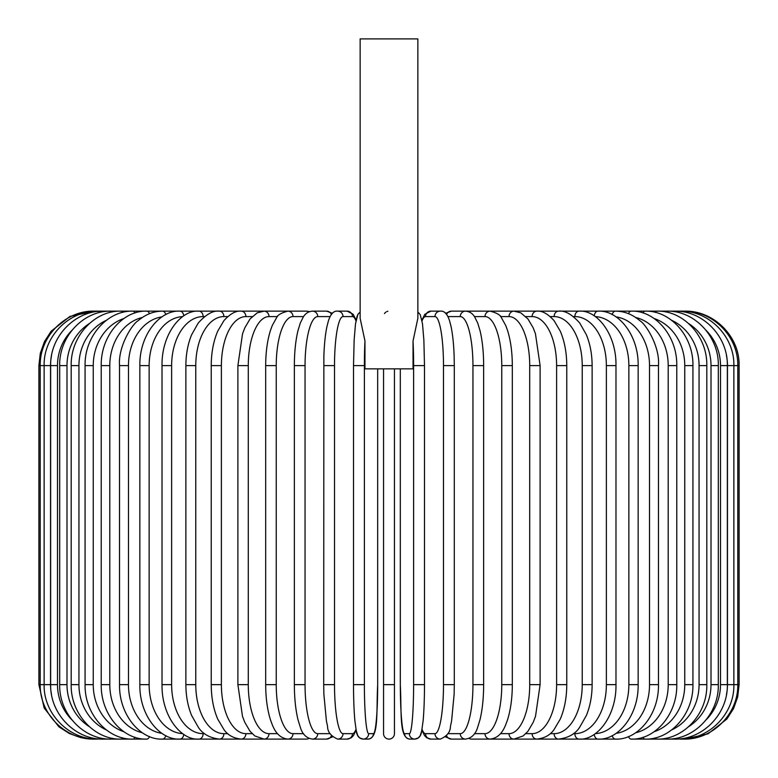 <?xml version="1.0" encoding="UTF-8"?>
<svg xmlns="http://www.w3.org/2000/svg" width="778" height="778" viewBox="0 0 778 778"><rect width="100%" height="100%" fill="white"/><g stroke="black" fill="none" stroke-linecap="round" stroke-linejoin="round"><path stroke-width="1.17" d="M394.446 368.85L394.446 733.654L394.446 684.65L383.554 684.65L383.554 368.85M387.882 311.258A5.446 5.446 0 0 0 386.841 311.589M385.907 312.104A5.446 5.446 0 0 0 385.11 312.775M384.857 313.057A5.446 5.446 0 0 0 384.458 313.583M404.599 733.654A5.446 5.427 90 0 0 410.025 739.1C398.988 738.089 401.769 713.961 400.31 684.65L400.31 368.85L400.33 684.65A49.004 4.269 -90 0 0 404.599 733.654L409.345 733.654A49.004 4.269 -90 0 0 413.614 684.65L413.614 365.592A49.004 4.269 -90 0 0 413.04 340.968L413.04 368.85L364.96 368.85L364.96 340.968A49.004 4.269 90 0 0 364.386 365.592L364.386 684.65A49.004 4.269 90 0 0 368.655 733.654L373.401 733.654A49.004 4.269 90 0 0 377.67 684.65L377.67 368.85L377.67 684.65C376.231 713.961 379.012 738.089 367.975 739.1A5.446 5.427 -90 0 0 373.401 733.654M413.04 340.968L417.854 318.299L417.854 38.9L360.146 38.9L360.146 318.299L364.96 340.968M383.554 733.654A5.446 5.446 0 0 0 389 739.1A5.446 5.446 0 0 0 394.446 733.654A5.446 5.446 0 0 1 389 739.1A5.446 5.446 0 0 1 383.554 733.654L383.554 684.65M93.35 739.1L81.058 737.69L69.398 733.547L58.972 726.876L44.171 708.029L38.9 684.65L38.9 365.592L50.531 365.592L50.531 684.65L38.9 684.65M38.9 365.592L40.31 353.29L44.453 341.63L51.124 331.214L69.971 316.413L94.566 311.239M683.434 311.239L684.65 311.142C713.747 310.393 739.849 336.495 739.1 365.592L727.469 365.592A49.004 48.255 -90 0 0 726.457 355.604M739.1 365.592L739.1 684.65L727.469 684.65L727.469 365.592M684.65 739.09L708.029 733.829L726.876 719.028L733.547 708.602L737.69 696.942L739.1 684.65M683.434 739.003L683.531 739.1C711.705 740.014 738.371 714.564 737.787 684.65L737.787 365.592C738.332 335.493 711.52 310.198 683.531 311.142L490.937 311.142A5.446 4.931 -90 0 0 490.617 311.151M726.457 694.637A49.004 48.255 -90 0 0 727.469 684.65M679.865 738.828A5.446 0.943 90 0 0 680.157 739.1C708.777 739.859 734.597 713.825 733.868 684.65L733.868 365.592C734.597 336.417 708.777 310.383 680.157 311.142A5.446 0.943 -90 0 0 679.865 311.414M727.352 684.65L720.506 684.65L720.506 365.592L727.352 365.592L727.352 684.65C728.062 713.932 702.602 739.878 674.575 739.1A5.446 1.41 90 0 1 673.972 738.575M706.152 719.796A49.004 47.332 -90 0 0 720.506 684.65M720.506 365.592A49.004 47.332 -90 0 0 706.152 330.446M673.972 311.667A5.446 1.41 -90 0 1 674.575 311.142C702.602 310.364 728.062 336.31 727.352 365.592M718.318 684.65L711.004 684.65L711.004 365.592L718.318 365.592L718.318 684.65C718.989 714.078 694.015 739.907 666.824 739.1L674.575 739.1M688.705 726.642A49.004 46.048 -90 0 0 711.004 684.65M665.812 738.234A5.446 1.857 90 0 0 666.824 739.1L631.182 739.1A5.446 3.122 90 0 1 628.536 736.542M711.004 365.592A49.004 46.048 -90 0 0 688.705 323.599M665.812 312.007A5.446 1.857 -90 0 1 666.824 311.142C694.015 310.334 718.989 336.164 718.318 365.592M706.813 684.65L699.062 684.65L699.062 365.592L706.813 365.592L706.813 684.65C707.445 714.272 683.084 739.946 656.953 739.1A5.446 2.305 90 0 1 655.455 737.797M671.686 729.91A49.004 44.414 -90 0 0 699.062 684.65M699.062 365.592A49.004 44.414 -90 0 0 671.686 320.332M655.455 312.445A5.446 2.305 -90 0 1 656.953 311.142C683.084 310.296 707.445 335.97 706.813 365.592M692.926 684.65L684.757 684.65L684.757 365.592L692.926 365.592L692.926 684.65C693.529 714.515 669.887 740.004 645.04 739.1L656.953 739.1M654.142 731.719A49.004 42.44 -90 0 0 684.757 684.65M642.998 737.252A5.446 2.723 90 0 0 645.04 739.1M684.757 365.592A49.004 42.44 -90 0 0 654.142 318.523M642.998 312.989A5.446 2.723 -90 0 1 645.04 311.142C669.887 310.228 693.529 335.726 692.926 365.592M676.772 684.65L668.205 684.65L668.205 365.592L676.772 365.592L676.772 684.65C677.337 714.807 654.531 740.092 631.182 739.1M635.655 732.769A49.004 40.145 -90 0 0 668.205 684.65M668.205 365.592A49.004 40.145 -90 0 0 635.655 317.473M628.536 313.69A5.446 3.122 -90 0 1 631.182 311.142C654.531 310.15 677.337 335.425 676.772 365.592M658.47 684.65L649.523 684.65L649.523 365.592L658.47 365.592L658.47 684.65C659.015 715.157 637.153 740.209 615.486 739.1A5.446 3.501 90 0 1 612.218 735.628M616.069 733.362A49.004 37.538 -90 0 0 649.523 684.65M649.523 365.592A49.004 37.538 -90 0 0 616.069 316.879M612.218 314.604A5.446 3.501 -90 0 1 615.486 311.142C624.257 311.151 632.407 314.351 639.934 320.75C645.74 323.988 660.016 346.395 658.47 365.592M638.155 684.65L628.857 684.65L628.857 365.592L638.155 365.592L638.155 684.65C638.68 715.585 617.868 740.355 598.058 739.1L615.486 739.1M595.335 733.625A49.004 34.65 -90 0 0 628.857 684.65M594.246 734.374A5.446 3.851 90 0 0 598.058 739.1L559.557 739.1M628.857 365.592A49.004 34.65 -90 0 0 595.335 316.607M594.246 315.868A5.446 3.851 -90 0 1 598.058 311.142C617.868 309.877 638.68 334.657 638.155 365.592M615.981 684.65L606.373 684.65L606.373 365.592L615.981 365.592L615.981 684.65C616.497 716.091 596.852 740.559 579.046 739.1A5.446 4.172 90 0 1 574.874 733.654A49.004 31.499 -90 0 0 606.373 684.65M573.435 733.654L574.874 733.654M606.373 365.592A49.004 31.499 -90 0 0 574.874 316.588L573.435 316.588M574.874 316.588A5.446 4.172 -90 0 1 579.046 311.142C596.852 309.683 616.497 334.141 615.981 365.592M592.126 684.65L582.226 684.65L582.226 365.592L592.126 365.592L592.126 684.65C592.077 695.96 590.162 706.21 586.398 715.41L579.668 727.284C575.331 733.975 568.3 737.914 558.575 739.1L579.046 739.1M550.221 733.654L554.121 733.654A49.004 28.105 -90 0 0 582.226 684.65M554.121 733.654A5.446 4.464 90 0 0 558.575 739.1L536.83 739.1A5.446 4.717 90 0 1 532.113 733.654A49.004 24.497 -90 0 0 556.61 684.65L556.61 365.592L566.773 365.592L566.773 684.65L556.61 684.65M582.226 365.592A49.004 28.105 -90 0 0 554.121 316.588L550.221 316.588M554.121 316.588A5.446 4.464 -90 0 1 558.575 311.142C564.896 310.334 571.976 314.331 579.824 323.142L586.379 334.773C590.152 343.983 592.077 354.253 592.126 365.592M525.84 733.654L532.113 733.654M556.61 365.592A49.004 24.497 -90 0 0 532.113 316.588L525.84 316.588M532.113 316.588A5.446 4.717 -90 0 1 536.83 311.142C542.072 310.587 547.819 313.758 554.082 320.653L560.228 331.078C564.507 341.007 566.685 352.502 566.773 365.592M540.107 684.65L529.721 684.65L529.721 365.592L540.107 365.592L540.107 684.65L535.527 716.256L533.28 722.188L527.99 731.242L523.166 735.949L513.947 739.1L536.83 739.1C544.396 738.303 550.095 735.181 553.946 729.764L560.248 719.125C564.507 709.205 566.685 697.72 566.773 684.65M500.507 733.654L509.016 733.654A49.004 20.714 -90 0 0 529.721 684.65M509.016 733.654A5.446 4.931 90 0 0 513.947 739.1L490.5 739.09L513.947 739.1M529.721 365.592A49.004 20.714 -90 0 0 509.016 316.588L500.507 316.588M509.016 316.588A5.446 4.931 -90 0 1 513.947 311.142L520.852 312.873L527.98 318.999L533.173 327.81L535.449 333.743L540.107 365.592M512.323 684.65L501.761 684.65L501.761 365.592L512.323 365.592L512.323 684.65C512.264 698.206 510.64 710.003 507.46 720.049L505.651 724.921C503.872 729.18 499.953 738.069 490.121 739.1A5.446 5.115 90 0 1 485.005 733.654A49.004 16.756 -90 0 0 501.761 684.65M474.434 733.654L485.005 733.654M501.761 365.592A49.004 16.756 -90 0 0 485.005 316.588L474.434 316.588M468.978 738.4A5.446 5.115 90 0 0 471.497 739.1L490.121 739.1M468.978 311.842A5.446 5.115 -90 0 1 471.497 311.142L451.425 311.142A5.446 5.261 -90 0 0 446.562 314.516M485.005 316.588A5.446 5.115 -90 0 1 490.121 311.142L490.51 311.142M483.644 684.65L472.946 684.65L472.946 365.592L483.644 365.592L483.644 684.65C483.605 698.041 482.389 709.711 480.016 719.669L477.682 727.255C475.591 734.276 471.536 738.225 465.516 739.1A5.446 5.261 90 0 1 460.265 733.654A49.004 12.681 -90 0 0 472.946 684.65M447.856 733.654L460.265 733.654M472.946 365.592A49.004 12.681 -90 0 0 460.265 316.588L447.856 316.588M446.562 735.725A5.446 5.261 90 0 0 451.425 739.1L465.516 739.1L451.425 739.1L445.502 736.922M460.265 316.588A5.446 5.261 -90 0 1 465.516 311.142C469.513 311.472 472.567 313.408 474.687 316.947L477.702 323.035L480.036 330.669C482.399 340.599 483.605 352.24 483.644 365.592M454.206 684.65L443.489 684.65L443.489 365.592L454.294 365.592L454.294 684.65L454.128 694.258L451.59 720.973L450.423 726.428C450.433 731.933 447.068 736.153 440.338 739.1A5.446 5.358 90 0 1 434.98 733.654A49.004 8.509 -90 0 0 443.489 684.65M422.046 729.385A49.004 8.509 -90 0 0 425.527 733.654L434.98 733.654M443.489 365.592A49.004 8.509 -90 0 0 434.98 316.588L425.527 316.588A49.004 8.509 -90 0 0 422.046 320.857M425.527 733.654A5.446 5.358 90 0 0 430.886 739.1L426.762 737.777L424.584 735.628L421.9 730.172L420.237 735.628L418.321 737.904L414.771 739.1A5.446 5.427 90 0 1 409.345 733.654M425.527 316.588A5.446 5.358 -90 0 1 430.886 311.142L424.856 314.263L421.9 320.059M434.98 316.588A5.446 5.358 -90 0 1 440.338 311.142L430.886 311.142M413.614 365.592L424.467 365.592M424.467 684.65L413.614 684.65M353.533 365.592L364.386 365.592M364.386 684.65L353.533 684.65M355.954 320.857A49.004 8.509 90 0 0 352.473 316.588L343.02 316.588A49.004 8.509 90 0 0 334.511 365.592L334.511 684.65L323.706 684.65L323.872 694.258L326.41 720.973L327.577 726.428C327.567 731.933 330.932 736.153 337.662 739.1A5.446 5.358 -90 0 0 343.02 733.654L352.473 733.654A5.446 5.358 -90 0 1 347.114 739.1L351.238 737.777L353.416 735.628L356.1 730.172L357.763 735.628L359.679 737.904L363.229 739.1A5.446 5.427 -90 0 0 368.655 733.654M334.511 684.65A49.004 8.509 90 0 0 343.02 733.654M352.473 733.654A49.004 8.509 90 0 0 355.954 729.385M323.794 365.592L334.511 365.592M356.421 318.513L356.1 320.059L353.144 314.263L347.114 311.142A5.446 5.358 90 0 1 352.473 316.588M347.114 311.142L337.662 311.142A5.446 5.358 90 0 1 343.02 316.588M330.144 316.588L317.735 316.588A49.004 12.681 90 0 0 305.054 365.592L305.054 684.65L294.356 684.65C294.395 698.041 295.611 709.711 297.984 719.669L300.318 727.255C302.409 734.276 306.464 738.225 312.484 739.1A5.446 5.261 -90 0 0 317.735 733.654L330.144 733.654M305.054 684.65A49.004 12.681 90 0 0 317.735 733.654M294.356 684.65L294.356 365.592L305.054 365.592M332.498 736.922L326.575 739.1L312.484 739.1L326.575 739.1A5.446 5.261 -90 0 0 331.438 735.725M332.498 313.31L326.575 311.142A5.446 5.261 90 0 1 331.438 314.516M326.575 311.142L312.484 311.142A5.446 5.261 90 0 1 317.735 316.588M303.566 316.588L292.995 316.588A49.004 16.756 90 0 0 276.239 365.592L276.239 684.65L265.677 684.65C265.736 698.206 267.36 710.003 270.54 720.049L272.349 724.921C274.128 729.18 278.047 738.069 287.879 739.1A5.446 5.115 -90 0 0 292.995 733.654L303.566 733.654M276.239 684.65A49.004 16.756 90 0 0 292.995 733.654M265.677 684.65L265.677 365.592L276.239 365.592M287.879 739.1L306.503 739.1A5.446 5.115 -90 0 0 309.022 738.4M309.683 311.599L306.503 311.142A5.446 5.115 90 0 1 309.022 311.842M287.49 311.142L287.879 311.142A5.446 5.115 90 0 1 292.995 316.588M277.493 316.588L268.984 316.588A49.004 20.714 90 0 0 248.279 365.592L248.279 684.65L237.893 684.65L242.473 716.256L244.72 722.188L250.01 731.242L254.834 735.949L264.053 739.1A5.446 4.931 -90 0 0 268.984 733.654L277.493 733.654M248.279 684.65A49.004 20.714 90 0 0 268.984 733.654M237.893 684.65L237.893 365.592L248.279 365.592M287.5 739.09L264.053 739.1L287.063 739.1A5.446 4.931 -90 0 0 287.383 739.09M94.566 739.003L94.469 739.1C66.295 740.014 39.629 714.564 40.213 684.65L40.213 365.592C39.668 335.493 66.48 310.198 94.469 311.142L287.063 311.142A5.446 4.931 90 0 1 287.383 311.151M237.893 365.592L242.551 333.743L244.827 327.81L250.02 318.999L257.148 312.873L264.053 311.142A5.446 4.931 90 0 1 268.984 316.588M252.16 316.588L245.887 316.588A49.004 24.497 90 0 0 221.39 365.592L221.39 684.65L211.227 684.65C211.315 697.72 213.493 709.205 217.752 719.125L224.054 729.764C227.905 735.181 233.604 738.303 241.17 739.1A5.446 4.717 -90 0 0 245.887 733.654L252.16 733.654M221.39 684.65A49.004 24.497 90 0 0 245.887 733.654M211.227 684.65L211.227 365.592L221.39 365.592M211.227 365.592C211.315 352.502 213.493 341.007 217.772 331.078L223.918 320.653C230.181 313.758 235.929 310.587 241.17 311.142A5.446 4.717 90 0 1 245.887 316.588M227.779 316.588L223.879 316.588A49.004 28.105 90 0 0 195.774 365.592L195.774 684.65L185.874 684.65C185.923 695.96 187.838 706.21 191.602 715.41L198.332 727.284C202.669 733.975 209.7 737.914 219.425 739.1A5.446 4.464 -90 0 0 223.879 733.654L227.779 733.654M195.774 684.65A49.004 28.105 90 0 0 223.879 733.654M185.874 684.65L185.874 365.592L195.774 365.592M185.874 365.592C185.923 354.253 187.848 343.983 191.621 334.773L198.176 323.142C206.024 314.331 213.104 310.334 219.425 311.142A5.446 4.464 90 0 1 223.879 316.588M204.565 316.588L203.126 316.588A49.004 31.499 90 0 0 171.627 365.592L171.627 684.65L162.018 684.65C161.503 716.091 181.148 740.559 198.954 739.1A5.446 4.172 -90 0 0 203.126 733.654L204.565 733.654M171.627 684.65A49.004 31.499 90 0 0 203.126 733.654M162.018 684.65L162.018 365.592L171.627 365.592M162.018 365.592C161.503 334.141 181.148 309.683 198.954 311.142A5.446 4.172 90 0 1 203.126 316.588M182.665 316.607A49.004 34.65 90 0 0 149.143 365.592L149.143 684.65L139.846 684.65C139.32 715.585 160.132 740.355 179.942 739.1A5.446 3.851 -90 0 0 183.754 734.374M149.143 684.65A49.004 34.65 90 0 0 182.665 733.625M139.846 684.65L139.846 365.592L149.143 365.592M139.846 365.592C139.32 334.657 160.132 309.877 179.942 311.142A5.446 3.851 90 0 1 183.754 315.868M161.931 316.879A49.004 37.538 90 0 0 128.477 365.592L128.477 684.65L119.53 684.65C118.985 715.157 140.847 740.209 162.514 739.1A5.446 3.501 -90 0 0 165.782 735.628M128.477 684.65A49.004 37.538 90 0 0 161.931 733.362M119.53 684.65L119.53 365.592L128.477 365.592M119.53 365.592C117.984 346.395 132.26 323.988 138.066 320.75C145.593 314.351 153.743 311.151 162.514 311.142A5.446 3.501 90 0 1 165.782 314.604M142.345 317.473A49.004 40.145 90 0 0 109.795 365.592L109.795 684.65L101.228 684.65C100.663 714.807 123.469 740.092 146.818 739.1A5.446 3.122 -90 0 0 149.464 736.542M109.795 684.65A49.004 40.145 90 0 0 142.345 732.769M101.228 684.65L101.228 365.592L109.795 365.592M101.228 365.592C100.663 335.425 123.469 310.15 146.818 311.142A5.446 3.122 90 0 1 149.464 313.69M123.858 318.523A49.004 42.44 90 0 0 93.243 365.592L93.243 684.65L85.074 684.65C84.471 714.515 108.113 740.004 132.96 739.1A5.446 2.723 -90 0 0 135.002 737.252M93.243 684.65A49.004 42.44 90 0 0 123.858 731.719M85.074 684.65L85.074 365.592L93.243 365.592M85.074 365.592C84.471 335.726 108.113 310.228 132.96 311.142A5.446 2.723 90 0 1 135.002 312.989M106.314 320.332A49.004 44.414 90 0 0 78.938 365.592L78.938 684.65L71.187 684.65C70.555 714.272 94.916 739.946 121.047 739.1A5.446 2.305 -90 0 0 122.545 737.797M78.938 684.65A49.004 44.414 90 0 0 106.314 729.91M71.187 684.65L71.187 365.592L78.938 365.592M71.187 365.592C70.555 335.97 94.916 310.296 121.047 311.142A5.446 2.305 90 0 1 122.545 312.445M89.295 323.599A49.004 46.048 90 0 0 66.996 365.592L66.996 684.65L59.682 684.65C59.011 714.078 83.985 739.907 111.176 739.1A5.446 1.857 -90 0 0 112.188 738.234M66.996 684.65A49.004 46.048 90 0 0 89.295 726.642M59.682 684.65L59.682 365.592L66.996 365.592M59.682 365.592C59.011 336.164 83.985 310.334 111.176 311.142A5.446 1.857 90 0 1 112.188 312.007M71.848 330.446A49.004 47.332 90 0 0 57.494 365.592L57.494 684.65L50.648 684.65C49.938 713.932 75.398 739.878 103.425 739.1A5.446 1.41 -90 0 0 104.028 738.575M57.494 684.65A49.004 47.332 90 0 0 71.848 719.796M50.648 684.65L50.648 365.592L57.494 365.592M50.648 365.592C49.938 336.31 75.398 310.364 103.425 311.142A5.446 1.41 90 0 1 104.028 311.667M98.135 311.414A5.446 0.943 90 0 0 97.843 311.142C69.223 310.383 43.403 336.417 44.132 365.592L44.132 684.65C43.403 713.825 69.223 739.859 97.843 739.1A5.446 0.943 -90 0 0 98.135 738.828M50.531 684.65A49.004 48.255 90 0 0 51.543 694.637M51.543 355.604A49.004 48.255 90 0 0 50.531 365.592M356.723 317.317L357.88 314.409M358.104 314.04L360.146 312.027L357.899 314.38L355.517 323.726L354.136 340.074L353.513 365.592L353.513 684.65C353.533 698.77 353.99 710.81 354.875 720.778L356.402 731.641C357.121 736.289 359.397 738.779 363.229 739.1L367.975 739.1M512.323 365.592C512.264 352.123 510.66 340.375 507.519 330.368L505.71 325.457L501.479 317.803C500.633 315.119 496.85 312.902 490.121 311.142L471.497 311.142M445.502 313.31L451.425 311.142M421.9 730.172L424.584 735.628L426.762 737.777L430.886 739.1L440.338 739.1M440.338 311.142C444.257 310.675 447.34 313.923 449.596 320.886L451.065 326.585C452.699 334.452 453.72 344.275 454.138 356.042L454.294 365.592M410.025 739.1L414.771 739.1C418.603 738.779 420.879 736.289 421.598 731.641L423.125 720.778C424.01 710.81 424.467 698.77 424.487 684.65L424.487 365.592L423.874 340.151L422.493 323.774L420.237 314.613L417.854 312.027M323.706 684.65L323.862 356.042C324.28 344.275 325.301 334.452 326.935 326.585L328.404 320.886C330.66 313.923 333.743 310.675 337.662 311.142M347.114 739.1L337.662 739.1M312.484 311.142C308.487 311.472 305.433 313.408 303.313 316.947L300.298 323.035L297.964 330.669C295.601 340.599 294.395 352.24 294.356 365.592M265.677 365.592C265.736 352.123 267.34 340.375 270.481 330.368L272.29 325.457L276.521 317.803C277.367 315.119 281.15 312.902 287.879 311.142L306.503 311.142M264.053 739.1L198.954 739.1M218.443 739.1L162.514 739.1M132.96 739.1L121.047 739.1M146.818 739.1L103.425 739.1"/></g></svg>
